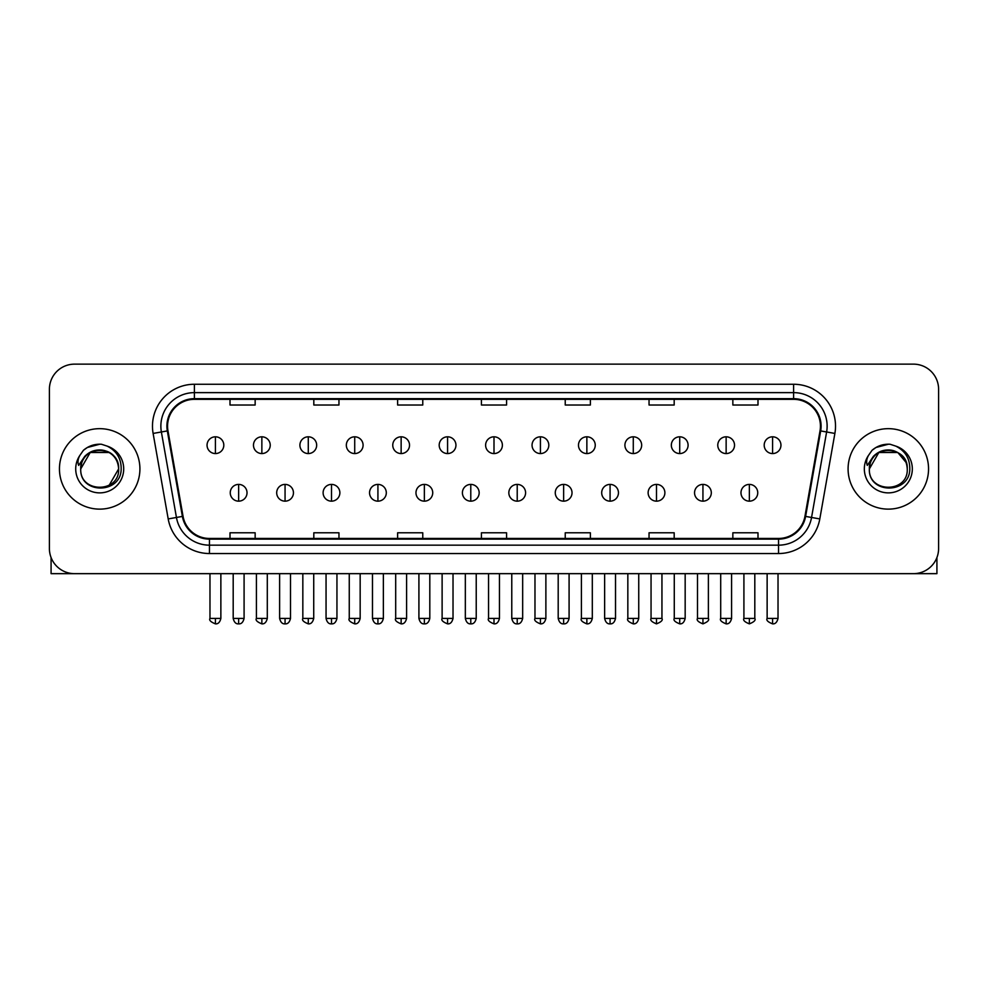 <?xml version="1.0" encoding="UTF-8"?>
<svg xmlns="http://www.w3.org/2000/svg" width="988" height="988" viewBox="0 0 988 988"><rect width="100%" height="100%" fill="white"/><g stroke="black" fill="none" stroke-linecap="round" stroke-linejoin="round"><path stroke-width="1.48" d="M59.453 468.905A40.224 40.224 0 0 0 99.689 509.129A40.224 40.224 0 0 0 139.913 468.905A40.224 40.224 0 0 0 99.689 428.669A40.224 40.224 0 0 0 59.453 468.905A40.224 40.224 0 0 0 99.689 509.129A40.224 40.224 0 0 0 139.913 468.905A40.224 40.224 0 0 0 99.689 428.669A40.224 40.224 0 0 0 59.453 468.905M848.087 468.905A40.224 40.224 0 0 0 888.311 509.129A40.224 40.224 0 0 0 928.547 468.905A40.224 40.224 0 0 0 888.311 428.669A40.224 40.224 0 0 0 848.087 468.905A40.224 40.224 0 0 0 888.311 509.129A40.224 40.224 0 0 0 928.547 468.905A40.224 40.224 0 0 0 888.311 428.669A40.224 40.224 0 0 0 848.087 468.905M167.565 426.161A26.824 26.824 0 0 1 194.389 399.337L793.611 399.337A26.824 26.824 0 0 1 820.028 430.817L804.948 516.304A26.824 26.824 0 0 1 778.544 538.46L209.456 538.46A26.824 26.824 0 0 1 183.052 516.304L167.972 430.817A26.824 26.824 0 0 1 167.565 426.161M166.898 426.161A27.491 27.491 0 0 0 167.318 430.929L182.385 516.415A27.491 27.491 0 0 0 209.456 539.127L778.544 539.127A27.491 27.491 0 0 0 805.615 516.415L820.682 430.929A27.491 27.491 0 0 0 793.611 398.67L194.389 398.67A27.491 27.491 0 0 0 166.898 426.161M153.115 433.436A41.904 41.904 0 0 1 194.389 384.258L793.611 384.258A41.904 41.904 0 0 1 834.885 433.436L819.805 518.922A41.904 41.904 0 0 1 778.544 553.539L209.456 553.539A41.904 41.904 0 0 1 168.195 518.922L153.115 433.436L161.377 431.978A33.518 33.518 0 0 1 194.389 392.631L793.611 392.631A33.518 33.518 0 0 1 826.623 431.978L811.556 517.465A33.518 33.518 0 0 1 778.544 545.166L209.456 545.166A33.518 33.518 0 0 1 176.444 517.465L161.377 431.978A33.518 33.518 0 0 1 160.859 426.161M938.6 389.284A25.145 25.145 0 0 0 913.455 364.14L74.545 364.14A25.145 25.145 0 0 0 49.4 389.284L49.4 548.513A25.145 25.145 0 0 0 74.545 573.658L913.455 573.658A25.145 25.145 0 0 0 938.6 548.513L938.6 389.284L938.6 548.513M805.615 516.415L811.556 517.465L826.623 431.978L834.885 433.436M481.428 399.337L481.428 405.018L506.572 405.018L506.572 399.337M397.621 399.337L397.621 405.018L422.765 405.018L422.765 399.337M313.814 399.337L313.814 405.018L338.958 405.018L338.958 399.337M230.006 399.337L230.006 405.018L255.151 405.018L255.151 399.337M565.235 399.337L565.235 405.018L590.379 405.018L590.379 399.337M649.042 399.337L649.042 405.018L674.187 405.018L674.187 399.337M732.849 399.337L732.849 405.018L757.994 405.018L757.994 399.337M506.572 538.46L506.572 532.779L481.428 532.779L481.428 538.46M422.765 538.46L422.765 532.779L397.621 532.779L397.621 538.46M338.958 538.46L338.958 532.779L313.814 532.779L313.814 538.46M255.151 538.46L255.151 532.779L230.006 532.779L230.006 538.46M590.379 538.46L590.379 532.779L565.235 532.779L565.235 538.46M674.187 538.46L674.187 532.779L649.042 532.779L649.042 538.46M757.994 538.46L757.994 532.779L732.849 532.779L732.849 538.46M49.4 389.284L49.4 548.513M913.455 364.14L74.545 364.14M74.545 573.658L913.455 573.658M215.421 436.807A8.386 8.386 0 0 0 207.048 445.18A8.386 8.386 0 0 0 215.421 453.566A8.386 8.386 0 0 0 223.807 445.18A8.386 8.386 0 0 0 215.421 436.807L215.421 453.566A8.386 8.386 0 0 0 223.807 445.18A8.386 8.386 0 0 0 215.421 436.807M238.639 484.404A8.386 8.386 0 0 0 230.253 492.79A8.386 8.386 0 0 0 238.639 501.163A8.386 8.386 0 0 0 247.025 492.79A8.386 8.386 0 0 0 238.639 484.404L238.639 501.163A8.386 8.386 0 0 0 247.025 492.79A8.386 8.386 0 0 0 238.639 484.404M261.857 436.807A8.386 8.386 0 0 0 253.471 445.18A8.386 8.386 0 0 0 261.857 453.566A8.386 8.386 0 0 0 270.23 445.18A8.386 8.386 0 0 0 261.857 436.807L261.857 453.566A8.386 8.386 0 0 0 270.23 445.18A8.386 8.386 0 0 0 261.857 436.807M308.281 436.807A8.386 8.386 0 0 0 299.907 445.18A8.386 8.386 0 0 0 308.281 453.566A8.386 8.386 0 0 0 316.666 445.18A8.386 8.386 0 0 0 308.281 436.807L308.281 453.566A8.386 8.386 0 0 0 316.666 445.18A8.386 8.386 0 0 0 308.281 436.807M354.717 436.807A8.386 8.386 0 0 0 346.331 445.18A8.386 8.386 0 0 0 354.717 453.566A8.386 8.386 0 0 0 363.09 445.18A8.386 8.386 0 0 0 354.717 436.807L354.717 453.566A8.386 8.386 0 0 0 363.09 445.18A8.386 8.386 0 0 0 354.717 436.807M401.14 436.807A8.386 8.386 0 0 0 392.755 445.18A8.386 8.386 0 0 0 401.14 453.566A8.386 8.386 0 0 0 409.526 445.18A8.386 8.386 0 0 0 401.14 436.807L401.14 453.566A8.386 8.386 0 0 0 409.526 445.18A8.386 8.386 0 0 0 401.14 436.807M285.063 484.404A8.386 8.386 0 0 0 276.689 492.79A8.386 8.386 0 0 0 285.063 501.163A8.386 8.386 0 0 0 293.448 492.79A8.386 8.386 0 0 0 285.063 484.404L285.063 501.163A8.386 8.386 0 0 0 293.448 492.79A8.386 8.386 0 0 0 285.063 484.404M331.499 484.404A8.386 8.386 0 0 0 323.113 492.79A8.386 8.386 0 0 0 331.499 501.163A8.386 8.386 0 0 0 339.872 492.79A8.386 8.386 0 0 0 331.499 484.404L331.499 501.163A8.386 8.386 0 0 0 339.872 492.79A8.386 8.386 0 0 0 331.499 484.404M377.922 484.404A8.386 8.386 0 0 0 369.549 492.79A8.386 8.386 0 0 0 377.922 501.163A8.386 8.386 0 0 0 386.308 492.79A8.386 8.386 0 0 0 377.922 484.404L377.922 501.163A8.386 8.386 0 0 0 386.308 492.79A8.386 8.386 0 0 0 377.922 484.404M81.621 463.199L80.72 468.905C79.682 494.63 121.302 494.161 121.166 468.905C121.24 458.444 116.572 450.861 107.173 446.119L101.505 444.267C94.675 443.859 88.648 445.86 83.437 450.281L80.028 455.184C77.941 458.691 77.484 462.1 78.657 465.41L84.758 456.357C90.439 450.676 97.207 448.799 105.049 450.726A18.945 18.945 0 0 0 81.621 463.199M105.049 450.726C113.509 453.739 118.041 459.803 118.634 468.905C119.795 493.345 79.583 493.345 80.744 468.905C79.583 444.464 119.795 444.464 118.634 468.905L109.162 485.306M117.535 462.557C111.644 442.673 79.596 448.478 80.744 468.905L90.217 452.492L109.162 452.492M83.498 450.244L87.327 447.502L99.874 444.192L87.327 447.502L83.498 450.244L87.327 447.502L99.874 444.192L87.327 447.502L83.498 450.244M870.243 463.199L869.341 468.905C868.304 494.63 909.936 494.161 909.787 468.905C909.874 458.444 905.206 450.861 895.795 446.119L890.139 444.267C883.309 443.859 877.282 445.86 872.071 450.281L868.65 455.184C866.575 458.691 866.118 462.1 867.279 465.41L873.392 456.357C879.073 450.676 885.841 448.799 893.683 450.726A18.945 18.945 0 0 0 870.243 463.199M907.256 468.905C908.417 493.345 868.205 493.345 869.366 468.905C868.205 444.464 908.417 444.464 907.256 468.905C906.675 459.803 902.143 453.739 893.683 450.726M869.366 468.905L878.838 452.492L897.783 452.492L906.169 462.557M872.12 450.244L875.961 447.502L888.508 444.192L875.961 447.502L872.12 450.244L875.961 447.502L888.508 444.192L875.961 447.502L872.12 450.244M51.08 557.541L51.08 573.658L148.299 573.658M936.92 557.541L936.92 573.658L839.701 573.658M447.576 436.807A8.386 8.386 0 0 0 439.191 445.18A8.386 8.386 0 0 0 447.576 453.566A8.386 8.386 0 0 0 455.95 445.18A8.386 8.386 0 0 0 447.576 436.807L447.576 453.566A8.386 8.386 0 0 0 455.95 445.18A8.386 8.386 0 0 0 447.576 436.807M494 436.807A8.386 8.386 0 0 0 485.614 445.18A8.386 8.386 0 0 0 494 453.566A8.386 8.386 0 0 0 502.386 445.18A8.386 8.386 0 0 0 494 436.807L494 453.566A8.386 8.386 0 0 0 502.386 445.18A8.386 8.386 0 0 0 494 436.807M540.424 436.807A8.386 8.386 0 0 0 532.05 445.18A8.386 8.386 0 0 0 540.424 453.566A8.386 8.386 0 0 0 548.809 445.18A8.386 8.386 0 0 0 540.424 436.807L540.424 453.566A8.386 8.386 0 0 0 548.809 445.18A8.386 8.386 0 0 0 540.424 436.807M424.358 484.404A8.386 8.386 0 0 0 415.973 492.79A8.386 8.386 0 0 0 424.358 501.163A8.386 8.386 0 0 0 432.732 492.79A8.386 8.386 0 0 0 424.358 484.404L424.358 501.163A8.386 8.386 0 0 0 432.732 492.79A8.386 8.386 0 0 0 424.358 484.404M470.782 484.404A8.386 8.386 0 0 0 462.409 492.79A8.386 8.386 0 0 0 470.782 501.163A8.386 8.386 0 0 0 479.168 492.79A8.386 8.386 0 0 0 470.782 484.404L470.782 501.163A8.386 8.386 0 0 0 479.168 492.79A8.386 8.386 0 0 0 470.782 484.404M517.218 484.404A8.386 8.386 0 0 0 508.832 492.79A8.386 8.386 0 0 0 517.218 501.163A8.386 8.386 0 0 0 525.591 492.79A8.386 8.386 0 0 0 517.218 484.404L517.218 501.163A8.386 8.386 0 0 0 525.591 492.79A8.386 8.386 0 0 0 517.218 484.404M586.86 436.807A8.386 8.386 0 0 0 578.474 445.18A8.386 8.386 0 0 0 586.86 453.566A8.386 8.386 0 0 0 595.245 445.18A8.386 8.386 0 0 0 586.86 436.807L586.86 453.566A8.386 8.386 0 0 0 595.245 445.18A8.386 8.386 0 0 0 586.86 436.807M633.283 436.807A8.386 8.386 0 0 0 624.91 445.18A8.386 8.386 0 0 0 633.283 453.566A8.386 8.386 0 0 0 641.669 445.18A8.386 8.386 0 0 0 633.283 436.807L633.283 453.566A8.386 8.386 0 0 0 641.669 445.18A8.386 8.386 0 0 0 633.283 436.807M679.719 436.807A8.386 8.386 0 0 0 671.334 445.18A8.386 8.386 0 0 0 679.719 453.566A8.386 8.386 0 0 0 688.093 445.18A8.386 8.386 0 0 0 679.719 436.807L679.719 453.566A8.386 8.386 0 0 0 688.093 445.18A8.386 8.386 0 0 0 679.719 436.807M726.143 436.807A8.386 8.386 0 0 0 717.77 445.18A8.386 8.386 0 0 0 726.143 453.566A8.386 8.386 0 0 0 734.529 445.18A8.386 8.386 0 0 0 726.143 436.807L726.143 453.566A8.386 8.386 0 0 0 734.529 445.18A8.386 8.386 0 0 0 726.143 436.807M772.579 436.807A8.386 8.386 0 0 0 764.193 445.18A8.386 8.386 0 0 0 772.579 453.566A8.386 8.386 0 0 0 780.952 445.18A8.386 8.386 0 0 0 772.579 436.807L772.579 453.566A8.386 8.386 0 0 0 780.952 445.18A8.386 8.386 0 0 0 772.579 436.807M563.642 484.404A8.386 8.386 0 0 0 555.268 492.79A8.386 8.386 0 0 0 563.642 501.163A8.386 8.386 0 0 0 572.027 492.79A8.386 8.386 0 0 0 563.642 484.404L563.642 501.163A8.386 8.386 0 0 0 572.027 492.79A8.386 8.386 0 0 0 563.642 484.404M610.078 484.404A8.386 8.386 0 0 0 601.692 492.79A8.386 8.386 0 0 0 610.078 501.163A8.386 8.386 0 0 0 618.451 492.79A8.386 8.386 0 0 0 610.078 484.404L610.078 501.163A8.386 8.386 0 0 0 618.451 492.79A8.386 8.386 0 0 0 610.078 484.404M656.501 484.404A8.386 8.386 0 0 0 648.128 492.79A8.386 8.386 0 0 0 656.501 501.163A8.386 8.386 0 0 0 664.887 492.79A8.386 8.386 0 0 0 656.501 484.404L656.501 501.163A8.386 8.386 0 0 0 664.887 492.79A8.386 8.386 0 0 0 656.501 484.404M702.937 484.404A8.386 8.386 0 0 0 694.552 492.79A8.386 8.386 0 0 0 702.937 501.163A8.386 8.386 0 0 0 711.311 492.79A8.386 8.386 0 0 0 702.937 484.404L702.937 501.163A8.386 8.386 0 0 0 711.311 492.79A8.386 8.386 0 0 0 702.937 484.404M749.361 484.404A8.386 8.386 0 0 0 740.975 492.79A8.386 8.386 0 0 0 749.361 501.163A8.386 8.386 0 0 0 757.747 492.79A8.386 8.386 0 0 0 749.361 484.404L749.361 501.163A8.386 8.386 0 0 0 757.747 492.79A8.386 8.386 0 0 0 749.361 484.404M793.611 384.258L793.611 398.67M161.377 431.978L167.318 430.929M209.456 553.539L209.456 539.127M778.544 539.127L778.544 553.539M168.195 518.922L182.385 516.415M820.682 430.929L826.623 431.978M194.389 384.258L194.389 398.67M811.556 517.465L819.805 518.922M215.421 618.414L209.975 618.414C208.876 620.155 210.691 621.971 215.421 623.86L215.421 618.414L220.867 618.414L220.867 573.658M238.639 618.414L233.193 618.414C234.144 622.292 235.959 624.107 238.639 623.86L238.639 618.414L244.085 618.414L244.085 573.658M261.857 618.414L256.411 618.414C255.299 620.155 257.115 621.971 261.857 623.86L261.857 618.414L267.303 618.414L267.303 573.658M308.281 618.414L302.834 618.414C301.735 620.155 303.551 621.971 308.281 623.86L308.281 618.414L313.727 618.414L313.727 573.658M354.717 618.414L349.258 618.414C348.159 620.155 349.974 621.971 354.717 623.86L354.717 618.414L360.163 618.414L360.163 573.658M401.14 618.414L395.694 618.414C394.583 620.155 396.398 621.971 401.14 623.86L401.14 618.414L406.587 618.414L406.587 573.658M285.063 618.414L279.616 618.414C280.567 622.292 282.383 624.107 285.063 623.86L285.063 618.414L290.509 618.414L290.509 573.658M331.499 618.414L326.052 618.414C327.003 622.292 328.819 624.107 331.499 623.86L331.499 618.414L336.945 618.414L336.945 573.658M377.922 618.414L372.476 618.414C373.427 622.292 375.242 624.107 377.922 623.86L377.922 618.414L383.369 618.414L383.369 573.658M80.028 455.184A23.971 23.971 0 0 0 99.689 492.876A23.971 23.971 0 0 0 107.173 446.119M868.65 455.184A23.971 23.971 0 0 0 888.311 492.876A23.971 23.971 0 0 0 895.795 446.119M447.576 618.414L442.118 618.414C441.019 620.155 442.834 621.971 447.576 623.86L447.576 618.414L453.023 618.414L453.023 573.658M494 618.414L488.554 618.414C487.442 620.155 489.258 621.971 494 623.86L494 618.414L499.446 618.414L499.446 573.658M540.424 618.414L534.977 618.414C533.878 620.155 535.694 621.971 540.424 623.86L540.424 618.414L545.882 618.414L545.882 573.658M424.358 618.414L418.912 618.414C419.863 622.292 421.678 624.107 424.358 623.86L424.358 618.414L429.805 618.414L429.805 573.658M470.782 618.414L465.336 618.414C466.287 622.292 468.102 624.107 470.782 623.86L470.782 618.414L476.228 618.414L476.228 573.658M517.218 618.414L511.772 618.414C512.723 622.292 514.538 624.107 517.218 623.86L517.218 618.414L522.664 618.414L522.664 573.658M586.86 618.414L581.413 618.414C580.302 620.155 582.117 621.971 586.86 623.86L586.86 618.414L592.306 618.414L592.306 573.658M633.283 618.414L627.837 618.414C626.738 620.155 628.553 621.971 633.283 623.86L633.283 618.414L638.742 618.414L638.742 573.658M679.719 618.414L674.273 618.414C673.161 620.155 674.977 621.971 679.719 623.86L679.719 618.414L685.166 618.414L685.166 573.658M726.143 618.414L720.697 618.414C719.597 620.155 721.413 621.971 726.143 623.86L726.143 618.414L731.589 618.414L731.589 573.658M772.579 618.414L767.133 618.414C766.021 620.155 767.837 621.971 772.579 623.86L772.579 618.414L778.025 618.414L778.025 573.658M563.642 618.414L558.195 618.414C559.146 622.292 560.962 624.107 563.642 623.86L563.642 618.414L569.088 618.414L569.088 573.658M610.078 618.414L604.631 618.414C605.582 622.292 607.398 624.107 610.078 623.86L610.078 618.414L615.524 618.414L615.524 573.658M656.501 618.414L651.055 618.414C649.956 620.155 651.771 621.971 656.501 623.86L656.501 618.414L661.948 618.414L661.948 573.658M702.937 618.414L697.491 618.414C696.379 620.155 698.195 621.971 702.937 623.86L702.937 618.414L708.384 618.414L708.384 573.658M749.361 618.414L743.915 618.414C742.815 620.155 744.631 621.971 749.361 623.86L749.361 618.414L754.807 618.414L754.807 573.658M209.975 618.414L209.975 573.658M220.867 618.414C219.916 622.292 218.101 624.107 215.421 623.86M233.193 618.414L233.193 573.658M244.085 618.414C243.134 622.292 241.319 624.107 238.639 623.86M256.411 618.414L256.411 573.658M267.303 618.414C266.352 622.292 264.537 624.107 261.857 623.86M302.834 618.414L302.834 573.658M313.727 618.414C312.776 622.292 310.961 624.107 308.281 623.86M349.258 618.414L349.258 573.658M360.163 618.414C359.212 622.292 357.397 624.107 354.717 623.86M395.694 618.414L395.694 573.658M406.587 618.414C405.636 622.292 403.82 624.107 401.14 623.86M279.616 618.414L279.616 573.658M290.509 618.414C289.558 622.292 287.743 624.107 285.063 623.86M326.052 618.414L326.052 573.658M336.945 618.414C335.994 622.292 334.179 624.107 331.499 623.86M372.476 618.414L372.476 573.658M383.369 618.414C382.418 622.292 380.602 624.107 377.922 623.86M442.118 618.414L442.118 573.658M453.023 618.414C452.072 622.292 450.256 624.107 447.576 623.86M488.554 618.414L488.554 573.658M499.446 618.414C498.495 622.292 496.68 624.107 494 623.86M534.977 618.414L534.977 573.658M545.882 618.414C544.931 622.292 543.116 624.107 540.424 623.86M418.912 618.414L418.912 573.658M429.805 618.414C428.854 622.292 427.038 624.107 424.358 623.86M465.336 618.414L465.336 573.658M476.228 618.414C475.277 622.292 473.462 624.107 470.782 623.86M511.772 618.414L511.772 573.658M522.664 618.414C521.713 622.292 519.898 624.107 517.218 623.86M581.413 618.414L581.413 573.658M592.306 618.414C591.355 622.292 589.54 624.107 586.86 623.86M627.837 618.414L627.837 573.658M638.742 618.414C637.791 622.292 635.963 624.107 633.283 623.86M674.273 618.414L674.273 573.658M685.166 618.414C684.215 622.292 682.399 624.107 679.719 623.86M720.697 618.414L720.697 573.658M731.589 618.414C730.638 622.292 728.823 624.107 726.143 623.86M767.133 618.414L767.133 573.658M778.025 618.414C777.074 622.292 775.259 624.107 772.579 623.86M558.195 618.414L558.195 573.658M569.088 618.414C568.137 622.292 566.322 624.107 563.642 623.86M604.631 618.414L604.631 573.658M615.524 618.414C614.573 622.292 612.758 624.107 610.078 623.86M651.055 618.414L651.055 573.658M661.948 618.414C663.059 620.155 661.244 621.971 656.501 623.86M697.491 618.414L697.491 573.658M708.384 618.414C709.483 620.155 707.667 621.971 702.937 623.86M743.915 618.414L743.915 573.658M754.807 618.414C755.919 620.155 754.103 621.971 749.361 623.86"/></g></svg>
